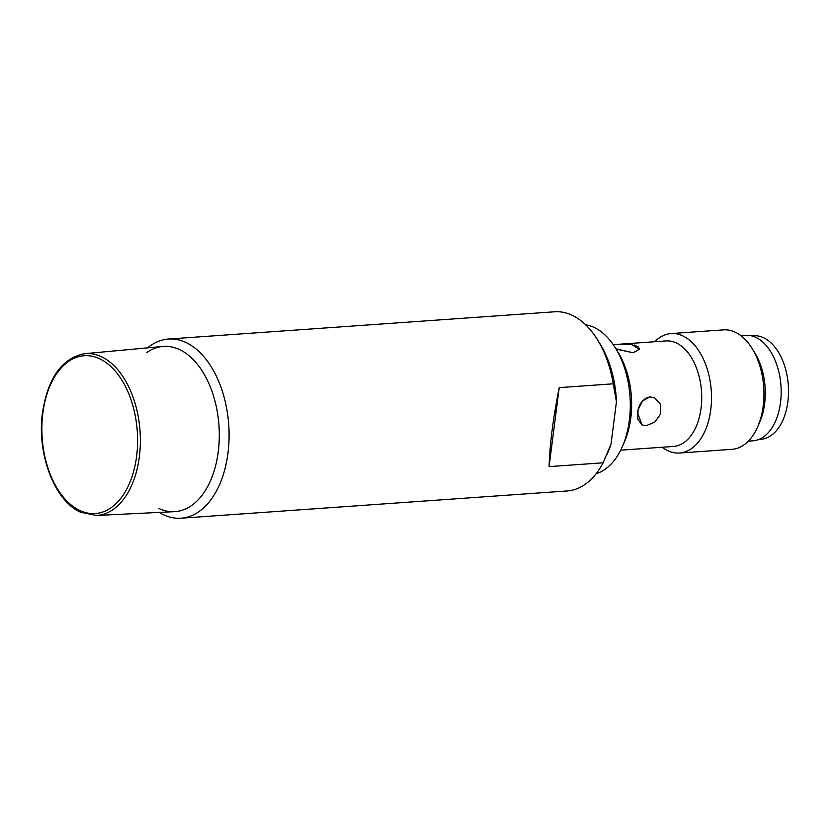<?xml version="1.0" encoding="UTF-8"?>
<svg xmlns="http://www.w3.org/2000/svg" width="830" height="830" viewBox="0 0 830 830"><rect width="100%" height="100%" fill="white"/><g stroke="black" fill="none" stroke-linecap="round" stroke-linejoin="round"><path stroke-width="1.25" d="M159.007 508.52A82.824 49.893 -94 0 0 218.259 451.779A82.824 49.893 -94 0 0 179.373 349.523A82.824 49.893 -94 0 0 146.817 352.501M159.215 512.421A89.806 54.106 -94 0 0 163.707 514.839A89.806 54.106 -94 0 0 181.075 518.211A89.806 54.106 -94 0 0 229.038 439.195A89.806 54.106 -94 0 0 185.796 342.427A89.806 54.106 -94 0 0 168.428 339.045A89.806 54.106 -94 0 0 147.595 347.853M559.213 387.631L549.097 466.616C549.73 444.724 553.102 418.393 559.213 387.631L613.235 383.813A89.806 54.106 -94 0 0 597.476 339.719A89.806 54.106 -94 0 0 571.932 315.161A89.806 54.106 -94 0 0 554.565 311.79L168.428 339.045M181.075 518.211L567.212 490.955A89.806 54.106 -94 0 0 603.12 462.798L611.025 444.092L616.451 401.73L613.235 383.813M549.097 466.616L603.12 462.798M606.761 454.996L607.84 452.526A82.824 49.893 -94 0 0 611.025 444.092M597.476 339.719L600.183 344.128A82.824 49.893 86 0 1 616.451 401.73M596.158 473.702A75.343 45.391 -94 0 0 622.376 446.582A75.343 45.391 -94 0 0 615.414 347.978A75.343 45.391 -94 0 0 593.99 327.373A75.343 45.391 -94 0 0 585.648 324.8M622.376 446.582L624.44 441.84A68.35 41.178 -94 0 0 618.132 352.377L615.414 347.978M646.3 425.634L642.047 424.939L637.502 412.707C638.924 403.733 643.084 398.462 649.983 396.906L654.631 397.788L660.556 404.293L660.69 413.869L654.777 422.107L646.3 425.634L642.047 424.939L637.741 419.14L638.052 409.854L642.565 400.9L649.983 396.906L654.631 397.788L660.566 404.335L660.701 413.838L654.766 422.117L646.3 425.634M613.246 344.658L666.013 340.933A52.892 31.862 86 0 1 676.243 342.925A52.892 31.862 86 0 1 701.703 399.915A52.892 31.862 86 0 1 673.462 446.447L620.695 450.171M634.141 344.907L638.436 347.013M639.225 348.195L639.339 349.264L633.197 352.76L617.126 349.295M740.879 335.642L745.465 335.32A52.892 31.862 86 0 1 755.694 337.312A52.892 31.862 86 0 1 781.154 394.302A52.892 31.862 86 0 1 752.914 440.834L748.328 441.155M615.933 348.818L633.197 352.76L639.339 349.264L631.485 344.419L613.277 344.699L625.073 344.087M628.154 344.139L631.474 344.419M662.164 447.246A59.874 36.063 -94 0 0 667.942 450.763A59.874 36.063 -94 0 0 679.511 453.024A59.874 36.063 -94 0 0 711.486 400.34A59.874 36.063 -94 0 0 682.665 335.828A59.874 36.063 -94 0 0 671.086 333.567A59.874 36.063 -94 0 0 654.714 341.732M671.086 333.567L723.521 329.873A59.874 36.063 86 0 1 735.1 332.125A59.874 36.063 86 0 1 752.125 348.496A59.874 36.063 86 0 1 757.655 426.859A59.874 36.063 86 0 1 731.956 449.321L679.511 453.024M757.655 426.859L759.73 422.117A52.892 31.862 -94 0 0 754.844 352.895L752.125 348.496M179.373 349.523A82.824 49.893 86 0 1 219.234 439.309A82.824 49.893 86 0 1 174.362 511.674L96.363 515.471A81.122 48.866 -94 0 0 140.312 444.6A81.122 48.866 -94 0 0 101.27 356.661A81.122 48.866 -94 0 0 84.951 353.653L162.701 346.452A82.824 49.893 86 0 1 179.373 349.523M751.679 335.88L753.484 335.756A51.885 31.26 -94 0 1 763.517 337.706A51.885 31.26 86 0 1 788.5 393.627A51.885 31.26 86 0 1 760.788 439.278L758.994 439.402M79.618 510.388A79.12 47.663 -94 0 0 80.012 510.575A79.12 47.663 86 0 0 136.566 456.687A79.12 47.663 86 0 0 99.859 358.871A79.12 47.663 -94 0 0 99.465 358.685A79.12 47.663 86 0 0 42.911 412.572A79.12 47.663 86 0 0 79.618 510.388M84.951 353.653C61.773 357.989 47.538 378.231 42.247 414.377C37.059 455.089 55.039 501.362 80.759 512.276L96.363 515.471"/></g></svg>
